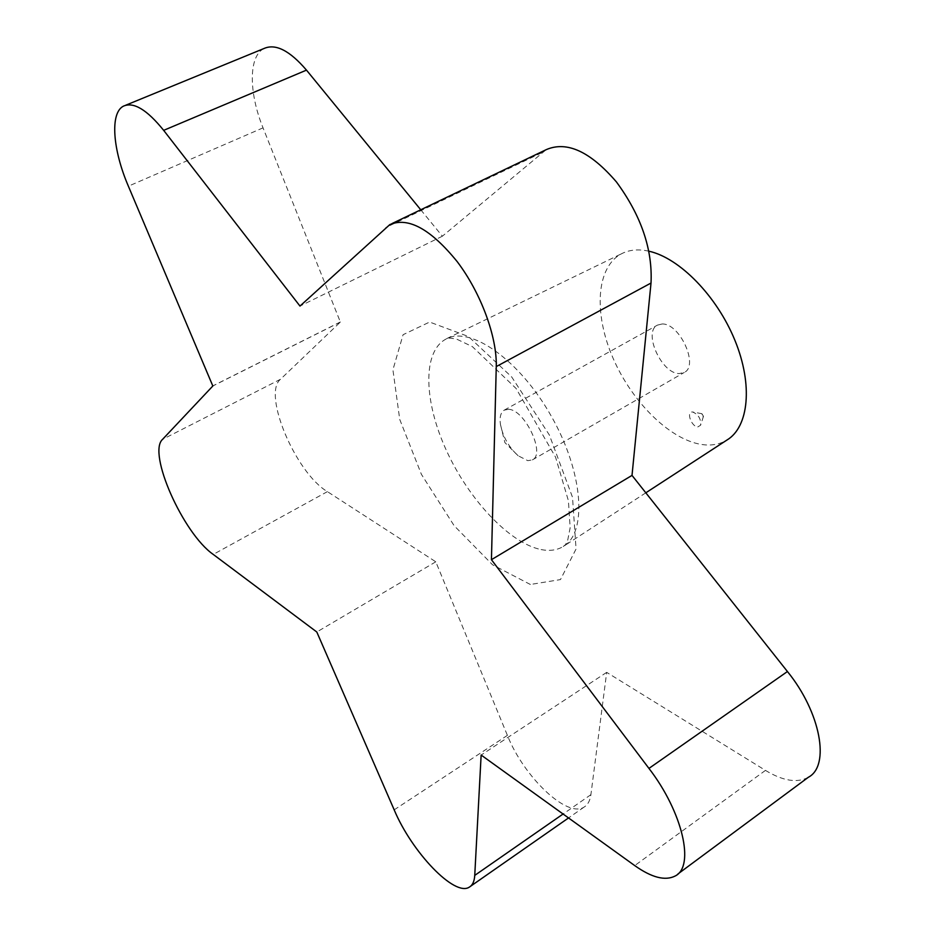 <?xml version="1.0" encoding="UTF-8"?>
<svg xmlns="http://www.w3.org/2000/svg" width="935" height="935" viewBox="0 0 935 935"><rect width="100%" height="100%" fill="white"/><g stroke="black" fill="none" stroke-linecap="round" stroke-linejoin="round"><path stroke-width="0.7" stroke-dasharray="4.67 3.51" d="M648.948 251.211C638.512 248.909 629.419 249.738 621.681 253.677C596.051 266.954 593.48 313.587 613.185 358.467C632.703 403.394 671.868 441.495 703.962 444.779C712.657 445.644 720.347 444.043 727.021 439.999M808.308 777.301C797.228 783.285 782.946 780.982 765.461 770.393L606.686 672.358L590.897 794.68C590.078 800.711 587.823 804.836 584.118 807.069C567.288 818.592 523.588 776.669 507.401 735.366L435.792 561.806L327.402 491.635C295.659 472.876 262.209 393.974 280.465 379.294L340.363 322.061L263.039 127.85C248.675 92.6 248.476 56.077 264.044 48.491M420.75 209.779L442.372 236.204L546.274 149.623M508.453 409.308C524.769 409.355 545.9 454.141 532.389 459.891L527.796 460.663L518.154 455.766C508.827 447.246 502.925 436.797 500.447 424.432C499.43 417.139 500.704 412.37 504.269 410.114L508.453 409.308M662.05 324.001L657.48 325.1C642.672 331.96 661.583 373.871 679.242 373.568L684.256 372.469C699.205 365.784 679.628 322.902 662.05 324.001M702.921 416.683L703.482 416.332L701.893 413.702L702.921 416.683M697.767 426.944L700.596 425.226C701.133 419.009 698.515 414.614 692.753 412.019L692.59 411.996C685.893 411.155 691.316 426.722 697.767 426.944M340.363 322.061L212.829 386.003M442.372 236.204L299.983 306.072M606.686 672.358L481.139 755.048M435.792 561.806L316.801 632.002M530.367 584.48L492.57 564.81L454.141 525.692L421.44 474.407L399.736 419.429L392.922 369.816L403.078 334.707L429.621 322.049L468.435 336.507L511.679 376.922L549.383 435.044L572.5 497.245L576.065 548.997L560.462 579.595L530.367 584.48M541.108 549.57C549.651 551.241 557.038 550.212 563.267 546.496C587.496 532.798 583.405 472.654 551.405 416.379C519.708 359.928 470.305 325.392 446.053 339.031C422.316 351.513 423.742 401.115 446.334 450.319C468.762 499.582 509.552 543.235 541.108 549.57M327.402 491.635L213.238 554.42M280.465 379.294L162.608 439.321M340.328 321.979L212.794 385.91M263.039 127.85L128.375 186.194M541.634 152.791L385.734 227.556M765.461 770.393L634.725 865.588M590.897 794.68L563.069 814.023M507.401 735.366L394.184 809.85M645.804 492.815L563.267 546.496L565.558 544.602L567.65 540.465L570.151 527.819L568.41 500.763L555.565 457.18L516.085 388.469L472.385 346.64L456.993 339.276C450.331 337.897 446.743 337.745 446.252 338.832L621.681 253.677M500.447 424.432L504.888 442.606L518.154 455.766M532.389 459.891L684.256 372.469M504.269 410.114L657.48 325.1M701.916 413.702L692.753 412.019M703.482 416.332L700.596 425.226M125.652 105.246L123.42 106.158M392.022 223.558L389.813 224.61M677.945 873.956L675.14 876.025M584.118 807.069L568.527 817.95M470.492 886.31L469.347 887.116"/><path stroke-width="1.4" d="M645.804 492.815L727.021 439.999C748.795 426.933 753.131 384.846 734.98 340.504C716.993 296.15 679.523 257.908 648.948 251.211M125.652 105.246L264.044 48.491C275.603 43.372 289.745 50.584 306.481 70.125L420.75 209.779M392.022 223.558L546.274 149.623C566.879 140.753 590.265 151.517 616.422 181.928C641.141 215.599 652.677 249.306 651.017 283.036L632.013 475.401L787.434 671.529C820.673 712.353 830.444 765.94 808.308 777.301L677.945 873.956M162.608 439.321C147.169 452.785 183.131 533.546 213.238 554.42L316.801 632.002L394.184 809.85C411.797 852.054 454.632 897.109 469.347 887.116C472.596 885.211 474.396 881.296 474.746 875.394L481.139 755.048L634.725 865.588C651.695 877.603 665.159 881.086 675.14 876.025C695.126 866.535 682.632 812.012 648.948 768.406L491.436 559.691L496.263 366.578C497.104 336.892 480.964 292.982 457.215 261.66C430.79 229.133 408.315 216.78 389.813 224.61L299.983 306.072L163.66 130.351C146.97 109.664 133.553 101.599 123.42 106.158C109.816 113.006 112.726 149.869 128.375 186.194L212.829 386.003L162.608 439.321M632.013 475.401L491.436 559.691M306.481 70.125L163.66 130.351M651.017 283.036L496.263 366.578M787.434 671.529L648.948 768.406M563.069 814.023L474.746 875.394M568.527 817.95L470.492 886.31"/></g></svg>
